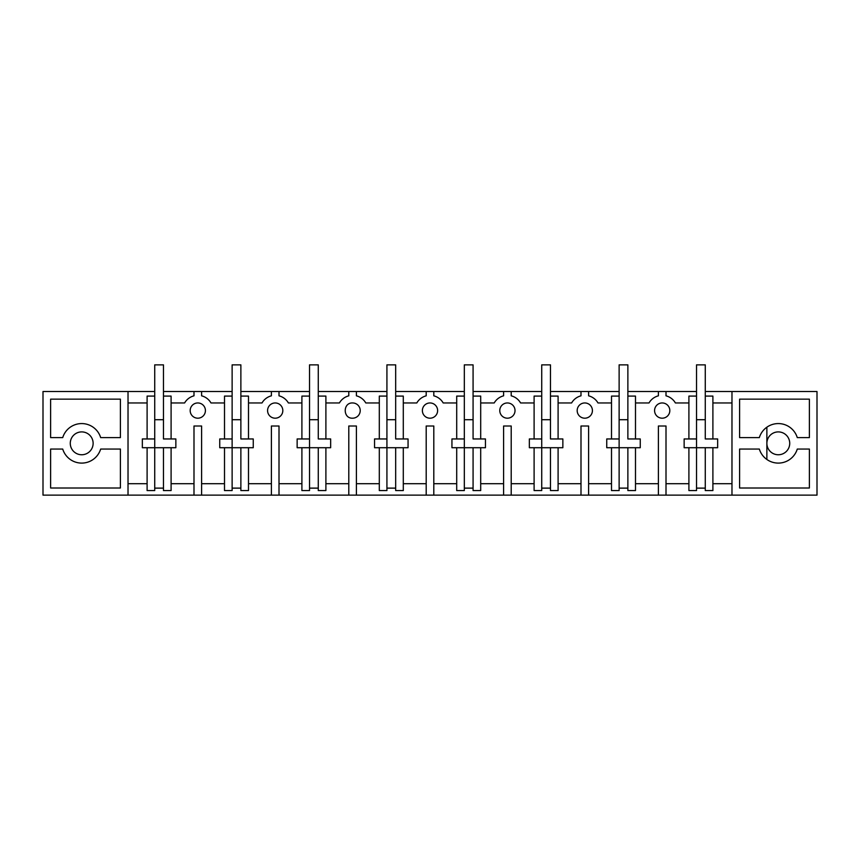 <?xml version="1.0" encoding="UTF-8"?>
<svg xmlns="http://www.w3.org/2000/svg" width="860" height="860" viewBox="0 0 860 860"><rect width="100%" height="100%" fill="white"/><g stroke="black" fill="none" stroke-linecap="round" stroke-linejoin="round"><path stroke-width="1.29" d="M128.022 391.526L43 391.526L43 495.134L128.022 495.134L128.022 391.526L154.725 391.526M50.622 399.147L120.4 399.147L120.4 437.622L100.674 437.622A19.845 19.845 0 0 0 62.715 437.622L50.622 437.622L50.622 399.147M50.622 488.007L120.4 488.007L120.4 449.049L100.674 449.049A19.845 19.845 0 0 1 62.715 449.049L50.622 449.049L50.622 488.007M81.7 431.903A11.427 11.427 0 0 0 70.273 443.33A11.427 11.427 0 0 0 81.7 454.757A11.427 11.427 0 0 0 93.127 443.33A11.427 11.427 0 0 0 81.7 431.903M163.475 391.526L232.125 391.526M240.875 391.526L309.525 391.526M318.275 391.526L386.925 391.526M395.675 391.526L464.325 391.526M473.075 391.526L541.725 391.526M550.475 391.526L619.125 391.526M627.875 391.526L696.525 391.526M705.275 391.526L731.978 391.526L731.978 495.134L128.022 495.134M731.978 495.134L817 495.134L817 391.526L731.978 391.526M654.578 410.575A7.622 7.622 0 0 0 662.2 418.196A7.622 7.622 0 0 0 669.822 410.575M190.178 410.575A7.622 7.622 0 0 0 197.8 418.196A7.622 7.622 0 0 0 205.422 410.575A7.622 7.622 0 0 1 197.8 418.196A7.622 7.622 0 0 1 190.178 410.575A7.622 7.622 0 0 1 197.8 402.953A7.622 7.622 0 0 1 205.422 410.575M352.6 418.196A7.622 7.622 0 0 0 360.222 410.575A7.622 7.622 0 0 1 352.6 418.196C342.774 418.659 342.774 402.491 352.6 402.953A7.622 7.622 0 0 1 360.222 410.575M507.4 418.196A7.622 7.622 0 0 0 515.022 410.575A7.622 7.622 0 0 1 507.4 418.196A7.622 7.622 0 0 1 499.778 410.575A7.622 7.622 0 0 1 507.4 402.953A7.622 7.622 0 0 1 515.022 410.575M739.6 488.007L739.6 449.049L759.326 449.049A19.845 19.845 0 0 0 797.284 449.049L809.378 449.049L809.378 488.007L739.6 488.007M739.6 437.622L759.326 437.622A19.845 19.845 0 0 1 797.284 437.622L809.378 437.622L809.378 399.147L739.6 399.147L739.6 437.622M778.3 431.903A11.427 11.427 0 0 0 766.873 443.33A11.427 11.427 0 0 0 778.3 454.757A11.427 11.427 0 0 0 789.727 443.33A11.427 11.427 0 0 0 778.3 431.903M666.005 495.134L666.005 426.001L658.394 426.001L658.394 495.134M588.605 495.134L588.605 426.001L580.995 426.001L580.995 495.134M511.206 495.134L511.206 426.001L503.594 426.001L503.594 495.134M433.805 495.134L433.805 426.001L426.194 426.001L426.194 495.134M356.406 495.134L356.406 426.001L348.794 426.001L348.794 495.134M279.005 495.134L279.005 426.001L271.394 426.001L271.394 495.134M201.605 495.134L201.605 426.001L193.994 426.001L193.994 495.134M147.103 483.707L128.022 483.707M142.341 447.716L142.341 438.955L142.341 447.716L147.103 447.716L147.103 490.565L154.725 490.565L154.725 447.716L147.103 447.716M142.341 438.955L147.103 438.955L147.103 396.094L154.725 396.094L154.725 438.955L147.103 438.955M147.103 402.953L128.022 402.953M662.2 418.196A7.622 7.622 0 0 0 669.822 410.575A7.622 7.622 0 0 0 662.2 402.953A7.622 7.622 0 0 0 654.578 410.575A7.622 7.622 0 0 0 662.2 418.196M688.903 402.953L675.39 402.953A15.233 15.233 0 0 0 666.005 395.826L666.005 391.526M688.903 438.955L688.903 396.094L696.525 396.094L696.525 438.955L684.141 438.955L684.141 447.716L688.903 447.716L688.903 490.565L696.525 490.565L696.525 447.716L688.903 447.716M705.275 396.094L705.275 438.955L712.897 438.955L712.897 396.094L705.275 396.094L705.275 364.866L696.525 364.866L696.525 396.094M731.978 402.953L712.897 402.953M163.475 396.094L163.475 438.955L171.097 438.955L171.097 396.094L163.475 396.094L163.475 364.866L154.725 364.866L154.725 396.094M171.097 402.953L184.61 402.953A15.233 15.233 0 0 1 193.994 395.826L193.994 391.526M224.503 402.953L210.99 402.953A15.233 15.233 0 0 0 201.605 395.826L201.605 391.526M224.503 438.955L224.503 396.094L232.125 396.094L232.125 438.955L219.741 438.955L219.741 447.716L224.503 447.716L224.503 490.565L232.125 490.565L232.125 447.716L224.503 447.716M240.875 396.094L240.875 438.955L248.497 438.955L248.497 396.094L240.875 396.094L240.875 364.866L232.125 364.866L232.125 396.094M248.497 402.953L262.01 402.953A15.233 15.233 0 0 1 271.394 395.826L271.394 391.526M275.2 402.953A7.622 7.622 0 0 0 267.578 410.575A7.622 7.622 0 0 0 275.2 418.196A7.622 7.622 0 0 0 282.822 410.575A7.622 7.622 0 0 0 275.2 402.953M301.903 402.953L288.39 402.953A15.233 15.233 0 0 0 279.005 395.826L279.005 391.526M301.903 438.955L301.903 396.094L309.525 396.094L309.525 438.955L297.141 438.955L297.141 447.716L301.903 447.716L301.903 490.565L309.525 490.565L309.525 447.716L301.903 447.716M318.275 396.094L318.275 438.955L325.897 438.955L325.897 396.094L318.275 396.094L318.275 364.866L309.525 364.866L309.525 396.094M325.897 402.953L339.41 402.953A15.233 15.233 0 0 1 348.794 395.826L348.794 391.526M379.303 402.953L365.79 402.953A15.233 15.233 0 0 0 356.406 395.826L356.406 391.526M379.303 438.955L379.303 396.094L386.925 396.094L386.925 438.955L374.541 438.955L374.541 447.716L379.303 447.716L379.303 490.565L386.925 490.565L386.925 447.716L379.303 447.716M395.675 396.094L395.675 438.955L403.297 438.955L403.297 396.094L395.675 396.094L395.675 364.866L386.925 364.866L386.925 396.094M403.297 402.953L416.81 402.953A15.233 15.233 0 0 1 426.194 395.826L426.194 391.526M430 402.953A7.622 7.622 0 0 0 422.378 410.575A7.622 7.622 0 0 0 430 418.196A7.622 7.622 0 0 0 437.622 410.575A7.622 7.622 0 0 0 430 402.953M456.703 402.953L443.19 402.953A15.233 15.233 0 0 0 433.805 395.826L433.805 391.526M456.703 438.955L456.703 396.094L464.325 396.094L464.325 438.955L451.941 438.955L451.941 447.716L456.703 447.716L456.703 490.565L464.325 490.565L464.325 447.716L456.703 447.716M473.075 396.094L473.075 438.955L480.697 438.955L480.697 396.094L473.075 396.094L473.075 364.866L464.325 364.866L464.325 396.094M480.697 402.953L494.21 402.953A15.233 15.233 0 0 1 503.594 395.826L503.594 391.526M534.103 402.953L520.59 402.953A15.233 15.233 0 0 0 511.206 395.826L511.206 391.526M534.103 438.955L534.103 396.094L541.725 396.094L541.725 438.955L529.341 438.955L529.341 447.716L534.103 447.716L534.103 490.565L541.725 490.565L541.725 447.716L534.103 447.716M550.475 396.094L550.475 438.955L558.097 438.955L558.097 396.094L550.475 396.094L550.475 364.866L541.725 364.866L541.725 396.094M558.097 402.953L571.61 402.953A15.233 15.233 0 0 1 580.995 395.826L580.995 391.526M584.8 402.953A7.622 7.622 0 0 0 577.178 410.575A7.622 7.622 0 0 0 584.8 418.196A7.622 7.622 0 0 0 592.422 410.575A7.622 7.622 0 0 0 584.8 402.953M611.503 402.953L597.99 402.953A15.233 15.233 0 0 0 588.605 395.826L588.605 391.526M611.503 438.955L611.503 396.094L619.125 396.094L619.125 438.955L606.741 438.955L606.741 447.716L611.503 447.716L611.503 490.565L619.125 490.565L619.125 447.716L611.503 447.716M627.875 396.094L627.875 438.955L635.497 438.955L635.497 396.094L627.875 396.094L627.875 364.866L619.125 364.866L619.125 396.094M635.497 402.953L649.01 402.953A15.233 15.233 0 0 1 658.394 395.826L658.394 391.526M712.897 447.716L705.275 447.716L705.275 490.565L712.897 490.565L712.897 447.716L717.659 447.716L717.659 438.955L712.897 438.955M731.978 483.707L712.897 483.707M688.903 483.707L666.005 483.707M705.275 488.125L696.525 488.125M662.2 426.001L658.394 426.001M635.497 447.716L627.875 447.716L627.875 490.565L635.497 490.565L635.497 447.716L640.259 447.716L640.259 438.955L635.497 438.955M658.394 483.707L635.497 483.707M611.503 483.707L588.605 483.707M627.875 488.125L619.125 488.125M558.097 447.716L550.475 447.716L550.475 490.565L558.097 490.565L558.097 447.716L562.859 447.716L562.859 438.955L558.097 438.955M580.995 483.707L558.097 483.707M584.8 426.001L580.995 426.001M534.103 483.707L511.206 483.707M550.475 488.125L541.725 488.125M480.697 447.716L473.075 447.716L473.075 490.565L480.697 490.565L480.697 447.716L485.459 447.716L485.459 438.955L480.697 438.955M503.594 483.707L480.697 483.707M507.4 426.001L503.594 426.001M456.703 483.707L433.805 483.707M473.075 488.125L464.325 488.125M403.297 447.716L395.675 447.716L395.675 490.565L403.297 490.565L403.297 447.716L408.059 447.716L408.059 438.955L403.297 438.955M426.194 483.707L403.297 483.707M430 426.001L426.194 426.001M379.303 483.707L356.406 483.707M395.675 488.125L386.925 488.125M325.897 447.716L318.275 447.716L318.275 490.565L325.897 490.565L325.897 447.716L330.659 447.716L330.659 438.955L325.897 438.955M348.794 483.707L325.897 483.707M352.6 426.001L348.794 426.001M301.903 483.707L279.005 483.707M318.275 488.125L309.525 488.125M248.497 447.716L240.875 447.716L240.875 490.565L248.497 490.565L248.497 447.716L253.259 447.716L253.259 438.955L248.497 438.955M271.394 483.707L248.497 483.707M275.2 426.001L271.394 426.001M224.503 483.707L201.605 483.707M240.875 488.125L232.125 488.125M171.097 447.716L163.475 447.716L163.475 490.565L171.097 490.565L171.097 447.716L175.859 447.716L175.859 438.955L171.097 438.955M193.994 483.707L171.097 483.707M163.475 488.125L154.725 488.125M154.725 438.955L154.725 447.716L163.475 447.716M163.475 419.712L154.725 419.712M219.741 447.716L219.741 438.955M232.125 438.955L232.125 447.716L240.875 447.716M240.875 419.712L232.125 419.712M297.141 447.716L297.141 438.955M309.525 438.955L309.525 447.716L318.275 447.716M318.275 419.712L309.525 419.712M374.541 447.716L374.541 438.955M386.925 438.955L386.925 447.716L395.675 447.716M395.675 419.712L386.925 419.712M451.941 447.716L451.941 438.955M464.325 438.955L464.325 447.716L473.075 447.716M473.075 419.712L464.325 419.712M529.341 447.716L529.341 438.955M541.725 438.955L541.725 447.716L550.475 447.716M550.475 419.712L541.725 419.712M606.741 447.716L606.741 438.955M619.125 438.955L619.125 447.716L627.875 447.716M627.875 419.712L619.125 419.712M684.141 447.716L684.141 438.955M696.525 438.955L696.525 447.716L705.275 447.716M705.275 419.712L696.525 419.712M766.873 459.466L766.873 427.194"/></g></svg>
